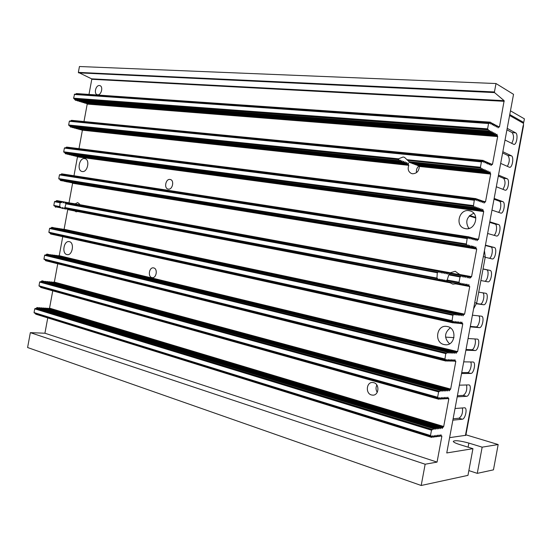<?xml version="1.0" encoding="UTF-8"?>
<svg xmlns="http://www.w3.org/2000/svg" width="552" height="552" viewBox="0 0 552 552"><rect width="100%" height="100%" fill="white"/><g stroke="black" fill="none" stroke-linecap="round" stroke-linejoin="round"><path stroke-width="0.83" d="M483.718 254.458L474.327 304.87M484.442 250.573L485.249 257.066L476.693 302.986L473.602 308.761M489.41 258.281C492.246 257.404 493.522 247.324 490.838 246.916L485.387 245.495M480.875 280.533L484.504 281.209C487.513 281.899 489.658 270.142 486.581 269.776L483.021 269.024M476.576 303.552L480.199 304.048C482.945 304.711 485.346 294.278 482.779 292.815M511.711 143.41C513.967 139.076 514.105 135.468 512.132 132.59L506.922 129.83M507.309 166.38C509.717 162.046 509.903 158.403 507.868 155.464L502.61 152.973M502.893 189.357C505.466 185.03 505.708 181.36 503.61 178.33L498.304 176.109M498.449 212.327C500.995 210.602 501.72 201.784 499.353 201.197L493.999 199.244M493.964 235.304C496.648 233.91 497.6 224.554 495.096 224.064L489.693 222.373M475.838 218.04L469.221 215.97M470.318 326.398L475.948 326.894C478.515 327.405 480.985 317.98 478.832 315.896M466.019 349.506L471.691 349.733C474.154 350.099 476.645 341.35 474.775 338.942M461.72 372.607L467.44 372.565C469.814 372.807 472.319 364.575 470.67 361.953M457.415 395.701L463.19 395.398C466.185 393.362 467.302 389.878 466.537 384.951M453.116 418.796L458.94 418.23C461.851 416.236 463.004 412.799 462.39 407.928M485.208 257.287L492.281 258.95C495.247 259.578 497.29 247.965 494.302 247.475L485.449 245.157M480.875 280.54L487.947 281.844C490.949 282.534 493.095 270.749 490.031 270.383L483.041 268.914M476.521 303.779L483.635 304.745C486.664 305.428 488.879 293.519 485.767 293.291L478.715 292.16M505.025 140.035L513.953 144.431C516.727 144.79 518.321 133.963 515.644 132.853L507.198 128.354M500.671 163.406L509.62 167.339C512.435 167.746 514.112 156.775 511.38 155.788L502.844 151.717M496.324 186.769L505.287 190.247C508.144 190.709 509.903 179.586 507.109 178.717L498.497 175.087M491.97 210.126L500.947 213.148C503.845 213.665 505.694 202.384 502.837 201.639L494.143 198.444M487.623 233.482L496.614 236.049C499.546 236.622 501.492 225.181 498.566 224.56L489.796 221.8M468.386 227.948L469.573 228.286M475.741 217.391L469.697 215.494M470.235 326.853L479.371 327.647C482.393 328.178 484.635 316.441 481.558 316.199L472.408 315.185M465.888 350.189L475.106 350.541C478.108 350.934 480.385 339.39 477.363 339.107L468.061 338.521M453.986 337.645L445.581 337.12M461.548 373.518L470.842 373.435C473.83 373.683 476.134 362.333 473.167 362.008L463.721 361.857M457.208 396.84L466.578 396.322C469.552 396.439 471.884 385.275 468.972 384.903L459.374 385.179M452.861 420.162L462.321 419.209C465.267 419.189 467.634 408.204 464.777 407.79L455.034 408.501M509.593 115.499L523.558 123.379L523.455 126.035L465.853 435.28L449.604 437.653M510.462 110.821L524.4 118.846L523.724 122.468L521.709 122.337M509.765 114.561L523.724 122.468M79.419 203.771L79.246 204.716M97.69 94.785L97.173 94.682C93.661 93.743 95.765 85.084 99.401 85.532L99.953 85.643C103.459 86.609 101.313 95.282 97.69 94.785M377.244 392.313C375.774 389.926 375.65 387.497 376.864 385.027M371.462 394.956C365.3 393.479 366.369 381.963 372.614 382.501L373.745 382.674C379.886 384.054 378.955 395.57 372.731 395.149L371.462 394.956M419.196 166.035L419.32 166.456C419.023 171.099 416.774 173.542 412.572 173.77L411.392 173.48C408.335 171.831 407.473 169.112 408.797 165.331L408.142 164.158L408.556 163.219L406.714 164.282L406.721 162.529L405.147 163.702L405.147 161.943L403.574 163.123L403.574 161.356L401.994 162.536L401.987 160.763L400.4 161.943L400.386 160.163L398.799 161.35L399.068 159.673L398.289 159.383L68.876 125.449L68.655 125L398.468 158.817L398.289 159.383M398.468 158.817L403.139 156.996L404.471 157.327L406.996 159.694L480.433 167.228L480.557 167.856L407.486 160.328L481.268 168.153L481.565 169.995L482.462 168.657L483.021 170.602L483.911 169.264L484.463 171.203L485.353 169.871L485.898 171.803L486.781 170.471L487.326 172.396L488.203 171.072L488.741 172.99L489.865 171.769L490.68 174.073L485.539 201.694L485.249 202.142L484.856 201.728L484.035 203.101L483.428 201.225L482.351 202.508L481.999 200.721L480.909 202.011L480.55 200.21L479.46 201.501L479.101 199.7L478.004 200.99L477.646 199.182L476.542 200.48L476.176 198.665L475.327 200.059L474.582 199.803L474.278 200.259L473.416 206.193L63.928 152.255L63.708 151.814L473.292 205.585M416.505 172.624C416.077 170.044 416.843 167.829 418.802 165.993L418.292 165.545M65.012 208.104L65.405 208.67L64.556 208.504L64.522 207.793L65.012 208.104L64.515 208.014M60.085 206.993L54.048 205.848L53.813 205.42L59.692 206.538L62.39 208.58L62.604 207.448L64.322 208.925L64.556 208.518M59.692 206.538L60.058 202.729L54.503 201.701L53.813 205.42M55.807 201.556L56.187 200.914L62.045 201.997L61.444 202.598L60.058 202.729M62.045 201.997L62.831 201.694L63.114 202.198L64.75 202.053L65.881 202.715L66.668 202.411L67.309 202.977L67.151 203.653M63.97 202.356L63.025 202.894L63.114 202.198M64.943 203.246L65.032 202.556M65.101 203.281L65.881 202.715M66.854 203.598L66.944 202.908M68.959 202.825L75.148 203.812L77.797 202.57L79.84 204.675L450.287 272.757L455.248 271.273L459.381 274.427L471.58 276.669L469.78 278.215L469.766 277.214L470.414 277.339M461.465 275.655L461.989 275.124L449.832 272.881L449.666 273.481L461.465 275.655L461.079 276.6L460.34 276.462L460.009 276.952L459.016 282.272L459.154 282.845L459.892 282.976L460.223 284.673L461.141 283.19L461.741 284.929L462.776 283.473L463.252 285.191L464.156 283.714L464.743 285.439L465.916 284.011L466.233 285.695L467.137 284.225L467.716 285.943L468.876 284.522L468.889 285.522L469.738 286.55L455.821 283.887L452.737 284.101L450.197 282.81L77.646 211.533L76.093 211.816L74.741 210.981L67.73 209.601M447.175 280.568L447.368 281.106M436.942 278.084L437.287 272.736L65.929 203.819L64.908 207.524L436.942 278.084L440.047 280.816L439.454 279.07L441.6 281.078L441.007 279.34L443.152 281.347L442.545 279.602L444.684 281.603L444.084 279.871L446.209 281.865L445.878 280.181L446.699 281.32L446.023 281.189M439.357 271.577L440.254 271.122L67.724 202.598L67.309 202.97L439.357 271.577L437.287 272.736M440.254 271.122L440.227 271.743L441.807 271.418L441.772 272.032L443.353 271.708L443.318 272.322L444.884 271.998L444.85 272.612L446.409 272.288L446.368 272.895L447.927 272.571L447.886 273.178L449.618 273.164M440.91 271.874L439.827 272.667L440.227 271.743M441.379 272.95L441.772 272.032M441.51 272.978L442.456 272.164M443.994 272.447L442.918 273.24L443.318 272.322M445.526 272.736L444.45 273.523L444.85 272.612M447.044 273.019L445.975 273.806L446.368 272.895M448.555 273.302L447.493 274.089L447.886 273.178M458.077 274.399L458.947 273.702M151.903 277.58C147.563 276.773 149.199 266.968 153.511 267.892L153.684 267.927C158.024 268.672 156.444 278.512 152.124 277.621L151.903 277.58M168.263 189.101L168.022 189.053C163.737 188.204 165.766 178.586 170.05 179.448L170.34 179.503C174.611 180.387 172.528 190.012 168.263 189.101M504.231 101.306L91.784 79.281L91.597 78.832L504.135 100.671L499.505 126.67L499.243 127.091L498.801 126.601L498.035 127.891L497.414 125.87L496.4 127.036L496.02 125.138L494.999 126.305L494.62 124.4L493.598 125.573L493.212 123.655L492.184 124.828L491.797 122.91L490.756 124.083L490.369 122.158L489.583 123.469L488.837 123.096L488.561 123.524L487.575 128.851L488.396 129.851L488.686 131.749L489.576 130.451L490.121 132.473L490.997 131.176L491.542 133.191L492.418 131.9L492.957 133.901L493.826 132.618L494.357 134.612L495.227 133.329L495.758 135.316L496.869 134.164L497.662 136.558L492.522 164.185L492.246 164.62L491.825 164.172L491.032 165.503L490.424 163.558L489.376 164.779L489.01 162.937L487.954 164.165L487.588 162.309L486.781 163.654L486.153 161.688L485.091 162.916L484.718 161.053L483.649 162.288L483.269 160.418L482.455 161.77L481.71 161.453L481.42 161.895L480.433 167.228M482.593 209.325L483.697 211.575L478.556 239.188L478.26 239.651L477.887 239.278L477.031 240.686L476.438 238.885L475.327 240.23L474.989 238.492L473.864 239.844L473.526 238.098L472.395 239.451L472.05 237.698L470.918 239.057L470.573 237.298L469.435 238.664L469.083 236.898L468.199 238.333L467.454 238.14L467.144 238.609L466.288 244.529L58.988 179.055L58.76 178.62L466.15 243.936M469.738 286.55L464.605 314.143L463.425 314.888L463.045 315.827L462.472 314.171L461.286 315.64L460.975 314.005L459.788 315.475L459.471 313.833L458.277 315.316L457.953 313.667L456.752 315.151L456.435 313.501L455.227 314.985L454.903 313.329L453.958 314.854L453.213 314.771L452.875 315.275L452.012 321.154L49.093 232.633L48.873 232.219L451.881 320.602M64.046 229.266L464.605 314.143M452.026 321.154L452.771 321.229L453.095 322.879L454.041 321.347L454.634 323.017L455.572 321.492L456.18 323.161L457.097 321.637L457.698 323.299L458.615 321.781L459.195 323.431L460.389 321.947L460.713 323.575L461.879 322.085L462.19 323.707L462.645 323.479L462.762 324.017L457.629 351.603L456.435 352.424L456.055 353.383L455.49 351.79L454.275 353.328L453.972 351.741L452.75 353.28L452.447 351.686L451.219 353.232L450.915 351.631L449.797 353.183L449.369 351.583L448.127 353.135L447.817 351.527L446.844 353.094L445.74 353.597L444.891 359.456L43.932 259.005L444.753 358.917M59.147 255.673L457.629 351.603M444.891 359.456L445.657 359.469L446.002 361.07L446.941 359.49L447.527 361.091L448.493 359.518L449.114 361.118L450.039 359.552L450.653 361.146L451.577 359.58L452.185 361.167L453.102 359.607L453.668 361.187L454.889 359.642L455.179 361.208L455.676 360.96L455.793 361.477L450.66 389.056L449.066 390.926L448.507 389.401L447.258 391.002L446.975 389.464L445.712 391.071L445.429 389.526L444.16 391.133L443.87 389.588L442.601 391.202L442.304 389.65L441.027 391.271L440.731 389.712L439.723 391.327L438.612 391.899L437.626 397.219L437.736 397.737L438.543 397.695L438.833 399.248L439.841 397.626L440.475 399.158L441.421 397.537L442.048 399.068L442.987 397.454L443.608 398.979L444.546 397.364L445.16 398.889L446.092 397.281L446.706 398.799L447.9 397.185L448.183 398.703L448.714 398.427L448.817 398.93L443.691 426.496L442.076 428.455L441.531 427L440.248 428.669L439.972 427.172L438.681 428.849L438.405 427.351L437.108 429.028L436.832 427.524L435.521 429.208L435.245 427.703L433.934 429.394L433.651 427.883L432.609 429.546L431.485 430.194L430.498 435.514L430.601 436.011L431.429 435.914L431.705 437.412L432.747 435.742L433.396 437.212L434.348 435.542L434.99 437.005L435.935 435.342L436.57 436.798L437.508 435.142L438.143 436.597L439.082 434.941L439.709 436.39L440.917 434.714L441.179 436.19L441.752 435.88L441.848 436.363L437.06 462.1L44.919 333.222L47.748 317.904M54.248 282.072L450.66 389.056M49.349 308.458L49.549 308.154L443.691 426.496M35.293 313.281L35.846 314.178M45.133 259.661L45.706 260.737M40.213 286.474L40.779 287.461M454.634 323.017L453.392 322.741M459.195 323.431L457.974 323.161M462.19 323.707L460.975 323.444M50.059 232.84L50.639 234.007M446.533 282.058L447.727 280.678M62.169 180.801L468.862 246.841L469.738 245.398L470.318 247.206L471.484 245.84L471.822 247.579L472.691 246.151M468.241 245.047L468.834 246.834M67.868 182.001L473.292 247.945L474.154 246.516L474.72 248.303L475.865 246.951L475.879 247.958L476.721 249.069L471.58 276.669M472.954 246.213L473.264 247.938M69.752 182.395L474.727 248.303M71.622 182.788L476.176 248.669M58.988 179.055L59.92 179.248L60.541 180.538L467.365 246.468L468.51 245.088M59.92 179.248L467.013 244.708L467.337 246.461M67.006 153.994L67.441 154.256M475.334 206.897L475.927 208.725L476.824 207.338M68.903 154.456L69.331 154.712M476.942 207.379L477.39 209.208L478.28 207.828L478.846 209.691L479.736 208.318L480.295 210.174L481.178 208.801L481.73 210.65L482.869 209.367M70.794 154.912L71.222 155.167M72.678 155.367L73.099 155.623M74.548 155.816L74.968 156.071M76.411 156.264L76.831 156.52M63.928 152.255L64.86 152.483L65.536 153.801M64.86 152.483L474.14 206.434L474.499 208.242L475.617 206.931M483.062 170.616L410.957 163.054L410.495 162.605M484.511 171.217L412.53 163.647L412.075 163.199M485.939 171.817L414.097 164.241L413.641 163.792M487.368 172.41L415.656 164.82L415.201 164.379M488.789 173.004L417.202 165.407L416.753 164.958M481.613 170.009L409.377 162.46L408.259 160.618M488.796 123.103L74.582 94.164L73.602 98.18L75.514 100.291M76.783 100.395L77.397 100.864M78.66 100.968L79.267 101.437M80.523 101.54L81.137 102.003M82.386 102.106L82.993 102.569M84.242 102.672L84.842 103.127M86.084 103.238L86.678 103.693M69.317 241.659L69.179 241.631C63.853 240.396 61.562 253.616 66.937 254.575L67.151 254.617C72.478 255.811 74.706 242.521 69.317 241.659M84.649 158.596C79.378 157.561 76.707 170.471 81.993 171.472L82.262 171.52C87.513 172.659 90.273 159.714 85.001 158.672L84.649 158.596M449.563 343.82C444.043 338.107 444.298 332.78 450.315 327.84M447.417 326.542L446.775 326.425C436.57 324.569 433.865 342.578 444.063 344.558L445.05 344.731C455.2 346.29 457.532 328.302 447.417 326.542M468.862 228.507C464.963 221.752 466.612 216.674 473.802 213.272M468.979 210.657C459.126 208.87 454.765 225.775 464.391 228.397L465.626 228.687C475.327 230.646 480.019 213.907 470.559 211.043L468.979 210.657M65.702 209.208L65.902 208.097M54.986 206.027L55.573 207.276M71.884 127.195L72.415 127.567M73.775 127.712L74.299 128.078M75.652 128.223L76.176 128.588M77.521 128.733L78.046 129.099M79.384 129.244L79.902 129.603M81.241 129.755L81.758 130.106M68.876 125.449L69.8 125.704L70.525 127.05M481.268 168.153L480.557 167.856M408.797 165.331L82.289 130.168M407.486 160.328L406.996 159.694M56.187 200.914L56.787 200.583L62.831 201.694M65.929 203.819L66.509 203.536M460.009 276.952L448.79 274.868L447.168 280.03L459.016 282.272M448.79 274.868L449.204 274.399M449.666 273.481L449.714 274.496M462.976 275.938L462.597 276.883L462.307 275.814L463.501 275.407L463.818 276.097L465.005 275.69L465.315 276.38L466.495 275.972L466.806 276.662L467.979 276.255L468.289 276.938L469.455 276.531L469.766 277.214M463.832 276.793L464.225 276.869L463.839 277.111L463.818 276.097M464.225 276.869L464.48 276.221M465.978 276.504L465.336 277.387L465.315 276.38M467.468 276.78L467.089 277.718L466.806 276.662M468.945 277.063L468.31 277.939L468.289 276.938M57.739 263.759L54.413 281.796M52.744 290.828L49.549 308.154M62.735 236.684L59.278 255.431M67.73 209.636L64.142 229.059M476.721 249.069L72.595 183.257L69.014 202.681M483.697 211.575L77.466 156.871L73.982 175.743M82.338 130.479L78.984 148.647M497.662 136.558L87.209 104.086L83.987 121.543M482.151 447.161L498.173 444.539L493.453 469.856L477.273 473.354L482.151 447.161L468.862 443.083C460.03 440.689 454.827 440.123 453.261 441.372C453.489 442.2 455.559 443.242 459.485 444.498L472.94 448.672L446.754 452.957L513.532 94.344L496.006 83.538L79.44 66.516L78.356 72.388L494.44 91.949L496.006 83.538M91.597 78.832L78.356 72.388M421.197 485.484L425.15 464.225L30.346 332.649L27.6 347.525L421.197 485.484L467.965 475.369L472.94 448.672M30.346 332.649L44.919 333.222M430.56 435.983L34.051 312.57L430.498 435.514M431.485 430.194L34.735 308.851L34.051 312.57M34.735 308.851L35.107 308.499L431.83 429.635M433.651 427.883L37.177 307.519L36.066 308.561L35.107 308.499M38.488 307.919L39.137 307.65L435.245 427.703M40.448 308.044L41.089 307.781L436.832 427.524M42.394 308.175L43.035 307.912L438.405 427.351M44.332 308.299L44.974 308.037L439.972 427.172M46.264 308.43L46.899 308.168L441.531 427M48.19 308.554L48.817 308.299L443.083 426.827M437.702 397.716L38.992 285.791L437.626 397.219M438.612 391.899L39.675 282.072L38.992 285.791M39.675 282.072L40.048 281.727L438.957 391.354M440.731 389.712L42.076 280.795L41 281.817L40.048 281.727M43.47 281.175L442.304 389.65M45.416 281.361L443.87 389.588M47.355 281.548L445.429 389.526M49.28 281.727L446.975 389.464M51.205 281.913L448.507 389.401M53.116 282.093L450.039 389.339M444.85 359.442L44.139 259.412M445.74 353.597L44.615 255.286L43.932 259.005M44.615 255.286L44.988 254.948L446.085 353.073M447.817 351.527L46.982 254.065L45.933 255.072L44.988 254.948M48.466 254.424L449.369 351.583M50.404 254.665L450.915 351.631M52.33 254.907L452.447 351.686M54.248 255.148L453.972 351.741M56.159 255.39L455.49 351.79M58.063 255.631L456.994 351.845M452.875 315.275L49.556 228.493L48.873 232.219M49.556 228.493L49.928 228.169L453.213 314.771M454.903 313.329L51.888 227.327L50.867 228.314L49.928 228.169M53.503 227.672L456.435 313.501M55.428 227.976L457.953 313.667M57.346 228.273L459.471 313.833M59.25 228.569L460.975 314.005M61.155 228.866L462.472 314.171M63.045 229.163L463.956 314.329M54.503 201.701L54.869 201.383L60.506 202.425L54.862 201.383M467.144 238.609L59.45 174.894L58.76 178.62M59.45 174.894L59.788 174.584L467.454 238.133M60.775 174.736L61.693 173.839L469.083 236.898M474.278 200.259L64.391 148.088L63.708 151.814M64.391 148.088L474.568 199.803L64.722 147.784M65.743 147.915L66.599 147.087L476.176 198.665M481.42 161.895L69.338 121.274L68.655 125M69.338 121.274L481.682 161.453M70.718 121.081L71.505 120.329L483.269 160.418M87.209 104.086L87.133 103.735M75.7 94.24L76.417 93.564L490.369 122.158M91.784 79.281L88.989 94.433M477.273 473.354L468.855 470.601M498.173 444.539L465.943 434.824M494.44 91.949L494.544 92.598L78.556 72.85M504.135 100.671L494.544 92.598M474.14 206.434L473.416 206.193M467.013 244.708L466.288 244.529M461.989 275.124L462.307 275.814M460.34 276.462L448.962 274.358L460.333 276.462M425.15 464.225L437.06 462.1M74.741 98.925L488.396 129.851M400.31 160.232L400.676 160.273M69.8 125.704L399.068 159.673M408.197 163.185L408.556 163.219M406.638 162.599L406.996 162.64M405.071 162.012L405.43 162.053M403.491 161.425L403.85 161.46M50.867 228.314L453.958 314.854M41 281.817L439.723 391.327M45.933 255.072L446.844 353.094M36.066 308.561L432.609 429.546M459.154 282.845L446.982 280.533L447.168 280.03M66.206 203.481L437.784 272.288L66.206 203.481M437.405 278.712L64.97 207.925L64.908 207.524M523.137 125.642L465.419 435.521M474.948 302.744L476.693 302.986M483.531 256.666L485.249 257.066M462.321 419.209L458.94 418.23M466.578 396.322L463.19 395.398M470.842 373.435L467.44 372.565M475.106 350.541L471.691 349.733M479.371 327.647L475.948 326.894M498.566 224.56L495.096 224.064M502.837 201.639L499.353 201.197M507.109 178.717L503.61 178.33M511.38 155.788L507.868 155.464M515.644 132.853L512.132 132.59M483.635 304.745L480.199 304.048M490.031 270.383L486.581 269.776M487.899 281.837L484.456 281.203M494.302 247.475L490.838 246.916M498.891 126.622L499.505 126.67M490.742 164.006L492.522 164.185M483.676 201.452L485.539 201.694M475.203 238.664L478.556 239.188M432.464 436.473L433.065 436.66M434.058 436.266L434.659 436.453M435.652 436.066L436.246 436.252M437.225 435.866L437.819 436.046M438.799 435.666L439.385 435.845M440.358 435.466L440.938 435.645M35.376 313.722L431.457 436.867M446.609 360.318L447.244 360.477M448.169 360.346L448.797 360.504M449.714 360.373L450.335 360.532M451.253 360.401L451.874 360.553M452.778 360.428L453.399 360.58M454.296 360.456L454.91 360.608M45.243 260.247L445.678 360.449M439.537 398.399L440.151 398.572M441.11 398.309L441.724 398.482M442.683 398.227L443.291 398.392M444.236 398.137L444.843 398.309M445.788 398.054L446.389 398.22M447.327 397.964L447.927 398.13M40.31 286.985L438.571 398.661M453.689 322.223L454.337 322.368M455.221 322.368L455.869 322.513M456.745 322.513L457.387 322.651M458.263 322.651L458.898 322.789M459.775 322.789L460.402 322.934M461.272 322.934L461.9 323.072M50.177 233.496L452.799 322.223M460.768 284.121L461.431 284.245M462.279 284.383L462.942 284.508M463.783 284.639L464.439 284.763M465.281 284.894L465.936 285.018M466.764 285.142L467.413 285.267M468.241 285.398L468.889 285.522M446.941 281.513L459.913 283.99M467.841 246.006L468.531 246.116M469.338 246.378L470.014 246.489M470.821 246.751L471.498 246.861M472.298 247.123L472.967 247.234M473.761 247.489L474.43 247.6M475.217 247.855L475.879 247.958M60.051 179.993L467.033 245.743M474.92 207.883L475.631 207.973M476.39 208.373L477.094 208.463M477.853 208.856L478.556 208.953M479.308 209.339L480.005 209.436M480.751 209.822L481.441 209.912M482.186 210.298L482.876 210.395M64.984 153.228L474.154 207.483M481.993 169.747L482.731 169.823M483.442 170.347L484.173 170.43M484.884 170.954L485.615 171.03M486.319 171.548L487.043 171.624M487.74 172.141L488.458 172.217M489.155 172.735L489.872 172.81M408.756 161.674L481.275 169.216M74.865 99.684L488.403 130.934M489.051 131.597L489.831 131.659M490.486 132.321L491.259 132.376M491.908 133.039L492.674 133.094M493.315 133.75L494.081 133.805M494.723 134.453L495.482 134.515M496.117 135.157L496.869 135.219M439.868 280.133L440.558 280.264M441.421 280.402L442.111 280.533M442.959 280.664L443.649 280.795M444.498 280.927L445.181 281.058M65.619 208.753L439.006 280.002M62.631 208.159L63.487 208.325M55.11 206.745L61.562 207.98M399.379 161.129L400.262 161.225M400.973 161.722L401.856 161.819M402.567 162.316L403.436 162.405M404.147 162.902L405.016 162.992M405.72 163.482L406.582 163.578M407.286 164.061L408.142 164.158M69.925 126.456L398.654 160.625M484.166 169.705L483.745 169.657M402.118 161.163L401.594 161.108M64.963 203.032L65.46 203.122M441.483 272.66L441.883 272.736M441.503 279.74L441.103 279.657M462.928 283.811L462.541 283.742M441.848 436.363L441.283 436.19M455.793 361.477L453.986 361.029M448.817 398.93L447.113 398.454M462.762 324.017L460.734 323.575M490.68 174.073L419.32 166.456M468.103 447.175L468.862 443.083M74.285 94.454L488.561 123.524M73.602 98.18L487.575 128.851M75.941 93.847L489.955 122.585M490.756 123.296L491.383 123.337M492.177 124.662L492.55 124.69M492.177 124.041L492.805 124.083M493.591 124.78L494.212 124.828M494.999 125.518L495.613 125.566M496.393 126.249L497.007 126.298M497.787 126.981L498.394 127.022M491.252 131.645L490.818 131.611M73.823 98.642L487.692 129.499M71.001 120.626L482.827 160.873M483.642 161.446L484.276 161.508M485.091 162.716L485.463 162.75M485.084 162.074L485.719 162.136M486.519 162.702L487.154 162.764M487.947 163.323L488.575 163.385M489.369 163.944L489.99 164.006M490.776 164.558L491.397 164.62M66.061 147.398L475.707 199.148M476.528 199.582L477.176 199.665M478.004 200.749L478.384 200.797M477.997 200.093L478.639 200.176M479.453 200.604L480.095 200.686M480.902 201.114L481.537 201.197M482.338 201.618L482.972 201.701M483.773 202.122L484.401 202.204M477.087 207.752L476.673 207.697M61.127 174.156L468.586 237.408M469.421 237.705L470.076 237.808M470.918 238.781L471.298 238.837M470.904 238.105L471.56 238.209M472.381 238.498L473.036 238.602M473.851 238.892L474.499 238.995M475.313 239.285L475.955 239.389M476.769 239.678L477.404 239.775M470.007 245.785L469.607 245.723M451.998 321.147L49.1 232.633M51.253 227.672L454.344 313.895M455.2 313.915L455.883 314.06M456.745 314.799L457.146 314.882M456.732 314.081L457.408 314.226M458.25 314.254L458.926 314.398M459.768 314.419L460.43 314.557M461.265 314.585L461.934 314.723M462.762 314.743L463.425 314.888M455.855 321.83L455.476 321.747M41.386 281.161L440.116 390.333M440.979 390.078L441.697 390.271M442.587 390.768L443.001 390.885M442.552 390.016L443.263 390.209M444.112 389.947L444.822 390.147M445.671 389.891L446.375 390.078M447.217 389.829L447.913 390.016M448.748 389.767L449.445 389.953M441.703 397.819L441.345 397.723M46.32 254.417L447.23 352.121M448.093 352.003L448.79 352.176M449.666 352.79L450.073 352.887M449.645 352.059L450.335 352.224M451.184 352.107L451.874 352.273M452.716 352.162L453.406 352.328M454.241 352.21L454.924 352.376M455.759 352.266L456.435 352.424M448.776 359.828L448.41 359.738M36.453 307.892L433.009 428.538M433.851 428.131L434.61 428.359M435.445 427.952L436.197 428.179M437.032 427.779L437.777 428M438.612 427.6L439.351 427.821M440.179 427.427L440.91 427.648M441.731 427.255L442.462 427.476M487.947 281.844L484.504 281.209M452.737 284.101L453.24 284.183M432.292 436.887L433.313 437.205M433.893 436.687L434.907 436.998M435.48 436.48L436.487 436.798M437.06 436.28L438.06 436.591M438.633 436.08L439.627 436.39M440.192 435.88L441.179 436.19M35.742 314.164L431.705 437.412M446.375 360.801L447.527 361.091M447.934 360.829L449.073 361.111M449.48 360.856L450.618 361.139M451.018 360.884L452.143 361.16M452.543 360.904L453.668 361.187M454.068 360.932L455.179 361.208M45.657 260.73L445.961 361.063M439.337 398.854L440.413 399.151M440.917 398.765L441.986 399.061M442.483 398.675L443.553 398.972M444.043 398.585L445.105 398.882M445.595 398.496L446.644 398.792M447.134 398.413L448.183 398.703M40.696 287.447L438.833 399.248M454.924 322.885L456.166 323.155M456.456 323.023L457.684 323.293M459.478 323.306L460.692 323.569M50.618 234.007L453.095 322.879M464.391 228.397L464.915 228.549M70.47 127.05L398.882 161.363M81.696 130.106L408.321 164.875M79.847 129.603L406.796 164.303M77.984 129.099L405.23 163.723M76.121 128.588L403.657 163.137M74.244 128.078L402.077 162.55M72.36 127.567L400.483 161.957M62.914 201.715L64.75 202.053M64.832 202.073L66.668 202.411M66.744 202.432L67.62 202.598M440.317 271.142L441.807 271.418M441.869 271.432L443.353 271.708M443.415 271.729L444.884 271.998M444.946 272.019L446.409 272.288M446.471 272.302L447.927 272.571M447.982 272.591L449.431 272.854M445.05 344.731L445.933 344.772M74.582 94.164L488.837 123.096M490.742 122.841L491.797 122.91M492.17 123.586L493.212 123.655M493.585 124.324L494.62 124.4M494.992 125.062L496.02 125.138M496.386 125.801L497.414 125.87M497.773 126.525L498.801 126.601M86.602 103.693L497.207 136.034M84.76 103.134L495.82 135.337M82.91 102.569L494.419 134.633M81.054 102.003L493.019 133.922M79.184 101.437L491.604 133.211M77.314 100.871L490.183 132.494M75.431 100.298L488.755 131.769M483.614 160.942L484.718 161.053M485.063 161.577L486.153 161.688M486.498 162.205L487.588 162.309M487.927 162.826L489.01 162.937M489.341 163.447L490.424 163.558M490.756 164.061L491.825 164.172M418.74 165.986L490.217 173.59M65.502 153.794L474.478 208.242M476.479 199.037L477.646 199.182M477.942 199.555L479.101 199.7M479.398 200.065L480.55 200.21M480.847 200.576L481.999 200.721M482.289 201.08L483.428 201.225M483.724 201.583L484.856 201.728M76.797 156.52L483.186 211.133M74.934 156.071L481.758 210.657M73.064 155.616L480.316 210.181M71.187 155.167L478.874 209.698M69.304 154.712L477.418 209.215M67.406 154.256L475.948 208.732M469.317 237.105L470.573 237.298M470.808 237.505L472.05 237.698M472.284 237.905L473.526 238.098M473.754 238.298L474.989 238.492M475.217 238.692L476.438 238.885M476.666 239.085L477.887 239.278M66.254 181.739L471.801 247.572M64.356 181.339L470.325 247.206M462.058 275.137L463.501 275.407M463.563 275.427L465.005 275.69M465.067 275.71L466.495 275.972M466.557 275.993L467.979 276.255M468.041 276.276L469.455 276.531M469.517 276.552L470.918 276.807M430.601 436.011L34.231 312.95M437.736 397.737L39.185 286.184M59.788 174.584L467.454 238.14M69.649 120.978L481.71 161.453M372.731 395.149L373.269 395.122"/></g></svg>
